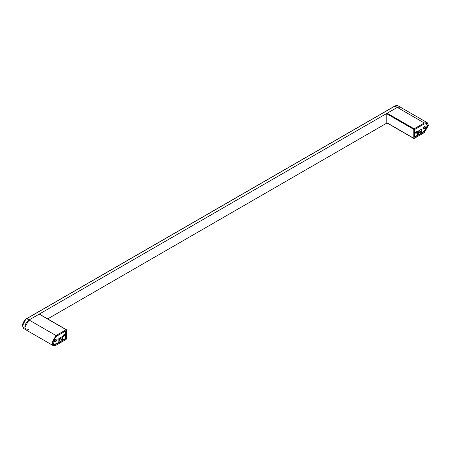 <?xml version="1.0" encoding="UTF-8"?>
<svg xmlns="http://www.w3.org/2000/svg" width="451" height="451" viewBox="0 0 451 451"><rect width="100%" height="100%" fill="white"/><g stroke="black" fill="none" stroke-linecap="round" stroke-linejoin="round"><path stroke-width="0.68" d="M418.968 130.66L418.618 131.551L417.615 131.799M59.932 337.951L59.583 338.836L58.85 339.067M65.547 331.045L65.547 338.391L62.616 340.082L62.616 336.401L58.85 338.571L58.85 342.253L56.087 343.848L53.838 344.074L52.908 342.01L56.087 336.502L65.547 331.045M56.133 341.266L57.091 339.597L56.809 338.972L55.129 339.62L54.165 341.289L54.447 341.909L55.129 341.841L56.133 341.266L54.47 340.302M64.73 335.189L64.482 334.636L63.873 334.693L63.016 336.181L63.27 336.739L63.873 336.672L64.73 335.189M61.883 339.659L62.616 340.082M421.381 132.949L421.381 129.268L417.615 131.444L417.615 135.125L414.683 136.816L414.683 129.471L424.137 124.014L426.387 123.788L427.322 125.846L424.137 131.359L421.381 132.949L420.918 132.684M424.098 126.596L423.134 128.264L423.416 128.89L425.101 128.242L426.065 126.573L425.783 125.947L424.098 126.596M415.501 132.673L415.754 133.231L416.358 133.169L417.214 131.681L416.966 131.128L416.358 131.19L415.501 132.673M56.025 345.24L53.066 345.534L51.842 342.822L56.025 335.572L66.15 329.726L66.489 329.923L66.489 338.814L66.15 339.394L56.025 345.24M29.039 329.653L26.079 329.946L24.85 327.24L29.039 319.99L39.164 314.144L66.489 329.923M56.025 336.542L52.677 342.337L53.658 344.508L56.025 344.271L65.649 338.718L65.649 330.983L56.025 336.542M65.316 338.521L65.649 338.718M58.827 342.264L61.883 340.646L61.883 339.197L60 338.109M39.164 314.144L39.496 314.336L39.164 314.144M58.85 340.826L61.883 339.197M58.957 340.888L58.957 342.337M424.267 122.971L427.227 122.678L428.45 125.389L424.267 132.639L414.136 138.485L413.804 138.288L413.804 129.398L414.136 128.823L424.267 122.971L397.275 107.389L400.234 107.096L397.275 107.389L394.975 106.064L397.934 105.771L427.227 122.678M414.136 138.485L386.811 122.706L386.811 113.815L387.15 113.235L397.275 107.389L29.039 319.99C26.513 321.755 25.115 324.173 24.85 327.24L26.079 329.946L53.066 345.534M424.267 131.669L427.616 125.874L426.635 123.704L424.267 123.94L414.644 129.499L414.644 137.228L424.267 131.669L423.929 131.478M417.615 134.838L417.987 135.052L420.918 133.361L420.918 131.912L419.035 130.824M387.15 122.903L386.811 122.706L387.15 122.903L47.671 318.896M417.615 133.389L417.987 133.603L420.918 131.912M417.987 133.603L417.987 135.052M418.804 130.756L418.449 131.337L417.615 131.545M59.774 338.041L58.85 338.808M60.017 338.955L58.85 339.789M419.052 131.669L418.618 132.273L417.615 132.526M54.165 341.289L55.129 341.841M425.101 128.242L423.438 127.278M423.134 128.264L424.098 128.823M56.025 344.271L55.665 344.062M56.025 335.572L26.733 318.665L25.899 319.24C23.824 321.118 22.708 323.339 22.55 325.91L23.773 328.621C21.541 325.509 22.477 322.183 26.586 318.648L394.828 106.047C396.401 105.365 397.432 105.275 397.934 105.771M413.804 129.398L386.811 113.815M414.136 128.823L387.15 113.235M26.524 318.784L25.73 319.336L22.55 325.785M26.733 318.665L394.975 106.064M53.838 344.074L52.868 343.51M426.387 123.788L425.862 123.484M66.387 329.704L39.4 314.122M413.9 138.508L386.913 122.926M23.773 328.621L26.079 329.946"/></g></svg>
